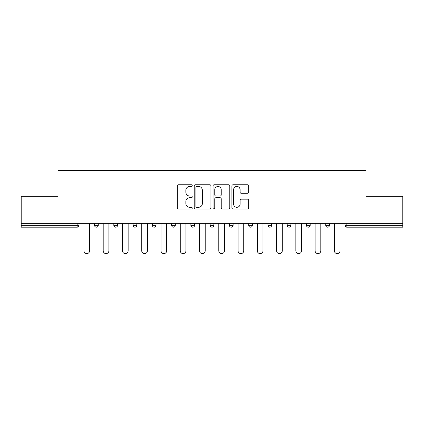 <?xml version="1.0" encoding="UTF-8"?>
<svg xmlns="http://www.w3.org/2000/svg" width="424" height="424" viewBox="0 0 424 424"><rect width="100%" height="100%" fill="white"/><g stroke="black" fill="none" stroke-linecap="round" stroke-linejoin="round"><path stroke-width="0.64" d="M192.242 185.601A0.848 0.848 0 0 0 191.394 184.747L178.515 184.747A1.214 1.214 0 0 0 177.301 185.961L177.301 207.781A1.214 1.214 0 0 0 178.515 208.995L191.394 208.995A0.848 0.848 0 0 0 192.242 208.147A0.848 0.848 0 0 0 191.394 207.299L189.724 207.299A3.88 3.88 0 0 1 185.845 203.419L185.845 201.601A3.88 3.88 0 0 1 189.724 197.722L191.394 197.722A0.848 0.848 0 0 0 192.242 196.874A0.848 0.848 0 0 0 191.394 196.026L189.724 196.026A3.88 3.88 0 0 1 185.845 192.146L185.845 190.328A3.88 3.88 0 0 1 189.724 186.449L191.394 186.449A0.848 0.848 0 0 0 192.242 185.601M247.425 193.296A1.214 1.214 0 0 0 248.639 192.083L248.639 185.961A1.214 1.214 0 0 0 247.425 184.747L233.121 184.747A1.214 1.214 0 0 0 231.912 185.961L231.912 207.781A1.214 1.214 0 0 0 233.121 208.995L247.425 208.995A1.214 1.214 0 0 0 248.639 207.781L248.639 200.388A1.214 1.214 0 0 0 247.425 199.174L241.304 199.174A1.214 1.214 0 0 0 240.09 200.388L240.09 204.055A3.244 3.244 0 0 1 236.852 207.299A3.244 3.244 0 0 1 233.608 204.055L233.608 189.687A3.244 3.244 0 0 1 236.852 186.449A3.244 3.244 0 0 1 240.09 189.687L240.09 192.083A1.214 1.214 0 0 0 241.304 193.296L247.425 193.296M21.2 223.363L21.2 196.317L58.003 196.317L58.003 170.384L365.997 170.384L365.997 196.317L402.8 196.317L402.8 223.363L21.2 223.363L21.2 225.34L77.142 225.34L77.142 223.363M210.94 185.961A1.214 1.214 0 0 0 209.726 184.747L195.422 184.747A1.214 1.214 0 0 0 194.213 185.961L194.213 207.781A1.214 1.214 0 0 0 195.422 208.995L209.726 208.995A1.214 1.214 0 0 0 210.94 207.781L210.94 185.961M214.274 184.747L228.578 184.747A1.214 1.214 0 0 1 229.787 185.961L229.787 207.781A1.214 1.214 0 0 1 228.578 208.995L222.457 208.995A1.214 1.214 0 0 1 221.243 207.781L221.243 198.93A1.214 1.214 0 0 0 220.03 197.722L215.97 197.722A1.214 1.214 0 0 0 214.756 198.93L214.756 208.147A0.848 0.848 0 0 1 213.908 208.995A0.848 0.848 0 0 1 213.06 208.147L213.06 185.961A1.214 1.214 0 0 1 214.274 184.747M77.142 227.19A1.855 1.855 0 0 0 78.997 225.34L77.142 225.34L77.142 227.19A1.855 1.855 0 0 0 78.997 225.34L78.997 223.363L78.997 225.34A1.855 1.855 0 0 1 77.142 227.19L21.2 227.19L21.2 225.34M402.8 223.363L402.8 227.19L346.859 227.19A1.855 1.855 0 0 1 345.004 225.34L345.004 223.363M94.557 223.363L94.557 225.34L94.557 223.363M96.407 227.19A1.855 1.855 0 0 1 94.557 225.34A1.855 1.855 0 0 0 96.407 227.19A1.855 1.855 0 0 0 98.262 225.34L98.262 223.363L98.262 225.34A1.855 1.855 0 0 1 96.407 227.19A1.855 1.855 0 0 1 94.557 225.34L98.262 225.34A1.855 1.855 0 0 1 96.407 227.19M113.823 223.363L113.823 225.34L113.823 223.363M117.528 223.363L117.528 225.34L117.528 223.363M133.088 223.363L133.088 225.34L133.088 223.363M136.793 223.363L136.793 225.34L136.793 223.363M152.354 225.34A1.855 1.855 0 0 0 154.203 227.19A1.855 1.855 0 0 0 156.059 225.34A1.855 1.855 0 0 1 154.203 227.19A1.855 1.855 0 0 0 156.059 225.34L156.059 223.363L156.059 225.34L152.354 225.34A1.855 1.855 0 0 0 154.203 227.19A1.855 1.855 0 0 1 152.354 225.34L152.354 223.363M171.619 223.363L171.619 225.34L171.619 223.363M175.324 223.363L175.324 225.34L175.324 223.363M194.589 223.363L194.589 225.34L190.885 225.34A1.855 1.855 0 0 0 192.734 227.19A1.855 1.855 0 0 1 190.885 225.34L190.885 223.363M210.145 223.363L210.145 225.34L210.145 223.363M213.855 223.363L213.855 225.34L213.855 223.363M229.411 223.363L229.411 225.34L229.411 223.363M233.115 223.363L233.115 225.34L233.115 223.363M248.676 223.363L248.676 225.34L248.676 223.363M252.381 223.363L252.381 225.34L252.381 223.363M267.942 223.363L267.942 225.34L267.942 223.363M271.646 223.363L271.646 225.34L271.646 223.363M287.207 223.363L287.207 225.34L287.207 223.363M290.912 223.363L290.912 225.34A1.855 1.855 0 0 1 289.062 227.19A1.855 1.855 0 0 1 287.207 225.34L290.912 225.34A1.855 1.855 0 0 1 289.062 227.19M306.473 223.363L306.473 225.34L306.473 223.363M310.177 223.363L310.177 225.34L310.177 223.363M325.738 223.363L325.738 225.34L325.738 223.363M329.443 223.363L329.443 225.34L329.443 223.363M115.672 227.19A1.855 1.855 0 0 1 113.823 225.34A1.855 1.855 0 0 0 115.672 227.19A1.855 1.855 0 0 0 117.528 225.34A1.855 1.855 0 0 1 115.672 227.19A1.855 1.855 0 0 1 113.823 225.34L117.528 225.34A1.855 1.855 0 0 1 115.672 227.19M134.938 227.19A1.855 1.855 0 0 1 133.088 225.34A1.855 1.855 0 0 0 134.938 227.19A1.855 1.855 0 0 0 136.793 225.34A1.855 1.855 0 0 1 134.938 227.19A1.855 1.855 0 0 1 133.088 225.34L136.793 225.34A1.855 1.855 0 0 1 134.938 227.19M173.469 227.19A1.855 1.855 0 0 1 171.619 225.34A1.855 1.855 0 0 0 173.469 227.19A1.855 1.855 0 0 0 175.324 225.34A1.855 1.855 0 0 1 173.469 227.19A1.855 1.855 0 0 1 171.619 225.34L175.324 225.34A1.855 1.855 0 0 1 173.469 227.19M192.734 227.19A1.855 1.855 0 0 0 194.589 225.34A1.855 1.855 0 0 1 192.734 227.19A1.855 1.855 0 0 1 190.885 225.34M212 227.19A1.855 1.855 0 0 1 210.145 225.34A1.855 1.855 0 0 0 212 227.19A1.855 1.855 0 0 0 213.855 225.34A1.855 1.855 0 0 1 212 227.19A1.855 1.855 0 0 1 210.145 225.34L213.855 225.34M231.266 227.19A1.855 1.855 0 0 1 229.411 225.34L233.115 225.34A1.855 1.855 0 0 1 231.266 227.19A1.855 1.855 0 0 0 233.115 225.34M250.531 227.19A1.855 1.855 0 0 1 248.676 225.34A1.855 1.855 0 0 0 250.531 227.19A1.855 1.855 0 0 0 252.381 225.34A1.855 1.855 0 0 1 250.531 227.19A1.855 1.855 0 0 1 248.676 225.34L252.381 225.34M269.797 227.19A1.855 1.855 0 0 1 267.942 225.34A1.855 1.855 0 0 0 269.797 227.19A1.855 1.855 0 0 0 271.646 225.34A1.855 1.855 0 0 1 269.797 227.19A1.855 1.855 0 0 1 267.942 225.34L271.646 225.34A1.855 1.855 0 0 1 269.797 227.19M308.328 227.19A1.855 1.855 0 0 1 306.473 225.34L310.177 225.34A1.855 1.855 0 0 1 308.328 227.19A1.855 1.855 0 0 0 310.177 225.34M327.593 227.19A1.855 1.855 0 0 1 325.738 225.34A1.855 1.855 0 0 0 327.593 227.19A1.855 1.855 0 0 0 329.443 225.34A1.855 1.855 0 0 1 327.593 227.19A1.855 1.855 0 0 1 325.738 225.34L329.443 225.34A1.855 1.855 0 0 1 327.593 227.19M196.757 186.449A0.848 0.848 0 0 0 195.909 187.297L195.909 206.446A0.848 0.848 0 0 0 196.757 207.299L198.517 207.299A3.88 3.88 0 0 0 202.391 203.419L202.391 190.328A3.88 3.88 0 0 0 198.517 186.449L196.757 186.449M221.243 189.751A3.244 3.244 0 0 0 218 186.507A3.244 3.244 0 0 0 214.756 189.751L214.756 194.812A1.214 1.214 0 0 0 215.97 196.026L220.03 196.026A1.214 1.214 0 0 0 221.243 194.812L221.243 189.751M83.936 223.363L83.936 250.78A2.841 2.841 0 0 0 86.777 253.616A2.841 2.841 0 0 0 89.618 250.78L89.618 223.363M103.202 223.363L103.202 250.78A2.841 2.841 0 0 0 106.042 253.616A2.841 2.841 0 0 0 108.883 250.78L108.883 223.363M122.467 223.363L122.467 250.78A2.841 2.841 0 0 0 125.308 253.616A2.841 2.841 0 0 0 128.149 250.78L128.149 223.363M141.733 223.363L141.733 250.78A2.841 2.841 0 0 0 144.573 253.616A2.841 2.841 0 0 0 147.414 250.78L147.414 223.363M160.998 223.363L160.998 250.78A2.841 2.841 0 0 0 163.839 253.616A2.841 2.841 0 0 0 166.68 250.78L166.68 223.363M180.264 223.363L180.264 250.78A2.841 2.841 0 0 0 183.104 253.616A2.841 2.841 0 0 0 185.94 250.78L185.94 223.363M199.529 223.363L199.529 250.78A2.841 2.841 0 0 0 202.37 253.616A2.841 2.841 0 0 0 205.205 250.78L205.205 223.363M218.795 223.363L218.795 250.78A2.841 2.841 0 0 0 221.63 253.616A2.841 2.841 0 0 0 224.471 250.78L224.471 223.363M238.06 223.363L238.06 250.78A2.841 2.841 0 0 0 240.896 253.616A2.841 2.841 0 0 0 243.736 250.78L243.736 223.363M257.32 223.363L257.32 250.78A2.841 2.841 0 0 0 260.161 253.616A2.841 2.841 0 0 0 263.002 250.78L263.002 223.363M276.586 223.363L276.586 250.78A2.841 2.841 0 0 0 279.427 253.616A2.841 2.841 0 0 0 282.267 250.78L282.267 223.363M295.851 223.363L295.851 250.78A2.841 2.841 0 0 0 298.692 253.616A2.841 2.841 0 0 0 301.533 250.78L301.533 223.363M315.117 223.363L315.117 250.78A2.841 2.841 0 0 0 317.958 253.616A2.841 2.841 0 0 0 320.798 250.78L320.798 223.363M334.382 223.363L334.382 250.78A2.841 2.841 0 0 0 337.223 253.616A2.841 2.841 0 0 0 340.064 250.78L340.064 223.363M346.859 223.363L346.859 225.34L402.8 225.34M345.004 225.34L346.859 225.34L346.859 227.19"/></g></svg>
